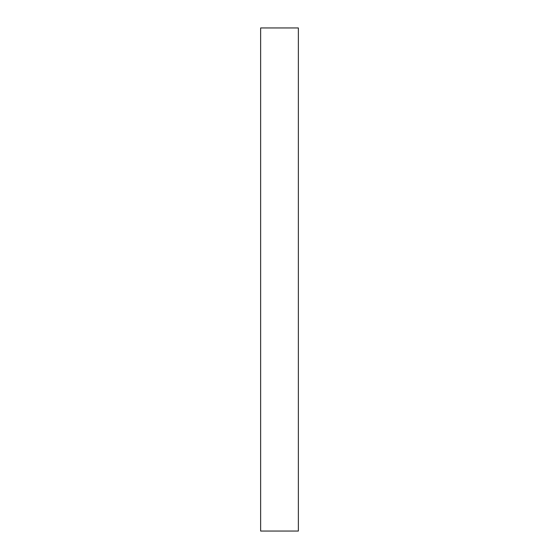 <?xml version="1.0" encoding="UTF-8"?>
<svg xmlns="http://www.w3.org/2000/svg" width="559" height="559" viewBox="0 0 559 559"><rect width="100%" height="100%" fill="white"/><g stroke="black" fill="none" stroke-linecap="round" stroke-linejoin="round"><path stroke-width="0.84" d="M260.634 27.95L260.634 531.05L298.366 531.05L298.366 27.95L260.634 27.95L260.634 531.05L298.366 531.05L298.366 27.95L260.634 27.95"/></g></svg>
